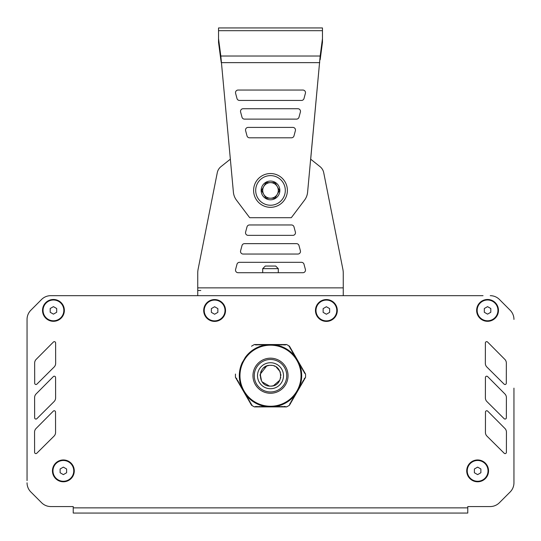 <?xml version="1.0" encoding="UTF-8"?>
<svg xmlns="http://www.w3.org/2000/svg" width="541" height="541" viewBox="0 0 541 541"><rect width="100%" height="100%" fill="white"/><g stroke="black" fill="none" stroke-linecap="round" stroke-linejoin="round"><path stroke-width="0.81" d="M289.083 346.578L289.469 346.206L290.159 348.377L290.875 348.647L290.936 349.729L291.66 350L291.714 351.082L292.438 351.352L292.498 352.428L293.215 352.698L289.469 346.206A35.077 35.077 0 0 0 286.574 344.536L254.426 344.536L256.285 345.023L257.245 344.536L257.841 345.023L258.808 344.536L259.403 345.023L260.363 344.536L260.958 345.023L261.925 344.536L262.52 345.023L263.487 344.536L264.082 345.023L265.043 344.536L266.199 344.833A31.182 31.182 0 0 1 266.916 344.745L266.199 344.833M274.801 344.833L274.084 344.745A31.182 31.182 0 0 1 274.801 344.833L275.957 344.536L276.918 345.023L277.513 344.536L278.48 345.023L279.075 344.536L280.042 345.023L280.637 344.536L281.597 345.023L282.192 344.536L283.159 345.023L283.755 344.536L284.715 345.023L286.574 344.536M245.905 356.553L245.465 357.128A31.182 31.182 0 0 1 245.905 356.553L241.604 364.005A31.182 31.182 0 0 1 241.881 363.336L241.604 364.005M235.457 374.047A35.077 35.077 0 0 0 235.457 377.395L236.809 378.754L236.87 379.836L237.776 380.424L237.648 381.182L238.371 381.452L238.425 382.534L239.149 382.805L239.21 383.887L240.109 384.475L239.988 385.233L240.894 385.821L240.765 386.585L241.489 386.856L241.543 387.938L242.267 388.208L242.327 389.283L243.227 389.872L243.146 390.69L243.829 390.906L243.883 391.988L244.606 392.259L244.667 393.334L245.567 393.922L245.445 394.687L246.351 395.275L246.223 396.039L246.946 396.31L247 397.385L247.724 397.655L247.785 398.737L248.502 399.008L248.562 400.09L249.286 400.36L249.34 401.436L250.064 401.706L250.125 402.788L250.841 403.059L251.531 405.229A35.077 35.077 0 0 0 254.426 406.9L268.16 406.9L268.755 406.413L269.722 406.9L270.317 406.413L271.278 406.9L271.873 406.413L272.84 406.9L273.435 406.413L274.395 406.9L274.99 406.413L275.957 406.9L276.552 406.413L277.513 406.9L278.115 406.413L279.075 406.9L279.67 406.413L280.637 406.9L281.232 406.413L282.192 406.9L282.787 406.413L283.755 406.9L284.35 406.413L286.574 406.9A35.077 35.077 0 0 0 289.469 405.229L290.159 403.059L290.875 402.788L290.936 401.706L291.66 401.436L291.714 400.36L292.438 400.09L292.498 399.008L293.215 398.737L293.276 397.655L294 397.385L294.054 396.31L294.777 396.039L294.649 395.275L295.555 394.687L295.433 393.922L296.333 393.334L296.394 392.259L297.117 391.988L297.171 390.906L297.854 390.69L297.773 389.872L298.673 389.283L298.733 388.208L299.457 387.938L299.511 386.856L300.235 386.585L300.106 385.821L301.012 385.233L300.891 384.475L301.79 383.887L301.851 382.805L302.575 382.534L302.629 381.452L303.352 381.182L303.224 380.424L304.13 379.836L304.191 378.754L305.543 377.395A35.077 35.077 0 0 0 305.543 374.047L304.191 372.681L304.13 371.606L303.224 371.018L303.352 370.254L302.629 369.983L302.575 368.901L301.851 368.631L301.79 367.555L300.891 366.967L301.012 366.203L300.106 365.615L300.235 364.85L299.511 364.58L299.457 363.505L298.733 363.234L298.673 362.152L297.773 361.564L297.895 360.8L297.171 360.529L297.117 359.454L296.394 359.183L296.333 358.101L295.433 357.513L295.555 356.749L294.838 356.478L294.777 355.403L293.871 354.815L294 354.051L293.094 353.462L293.215 352.698L305.509 373.987M254.426 344.536A35.077 35.077 0 0 0 251.531 346.206M254.426 406.9L256.285 406.413L257.245 406.9L257.841 406.413L258.808 406.9L259.403 406.413L260.363 406.9L260.958 406.413L261.925 406.9L262.52 406.413L263.487 406.9L264.082 406.413L265.043 406.9L265.638 406.413L266.605 406.9L267.2 406.413L268.16 406.9L277.513 406.9M274.084 344.745L266.916 344.745M245.465 357.128L241.881 363.336M295.535 394.308A31.182 31.182 0 0 1 295.095 394.889M294.683 395.403A31.182 31.182 0 0 1 275.45 406.507M274.801 406.602A31.182 31.182 0 0 1 274.084 406.697M298.517 362.03A31.182 31.182 0 0 1 298.693 362.389M299.119 363.336A31.182 31.182 0 0 1 299.396 364.005M299.64 364.614A31.182 31.182 0 0 1 299.64 386.822M299.396 387.43A31.182 31.182 0 0 1 299.119 388.107M295.095 356.553A31.182 31.182 0 0 1 295.535 357.128M275.45 344.935A31.182 31.182 0 0 1 294.683 356.039M272.657 344.61A31.182 31.182 0 0 1 273.049 344.644M246.317 356.039A31.182 31.182 0 0 1 265.55 344.935M268.343 406.825A31.182 31.182 0 0 1 267.951 406.798M273.049 406.798A31.182 31.182 0 0 1 272.657 406.825M298.693 389.047A31.182 31.182 0 0 1 298.517 389.405M267.951 344.644A31.182 31.182 0 0 1 268.343 344.61M242.307 362.389A31.182 31.182 0 0 1 242.483 362.03M241.36 386.822A31.182 31.182 0 0 1 241.36 364.614M241.881 388.107A31.182 31.182 0 0 1 241.604 387.43M242.483 389.405A31.182 31.182 0 0 1 242.307 389.047M245.905 394.889A31.182 31.182 0 0 1 245.465 394.308M265.55 406.507A31.182 31.182 0 0 1 246.317 395.403M266.916 406.697A31.182 31.182 0 0 1 266.199 406.602M270.5 345.185A30.533 30.533 0 0 0 239.967 375.718A30.533 30.533 0 0 0 270.5 406.25A30.533 30.533 0 0 0 301.033 375.718A30.533 30.533 0 0 0 270.5 345.185A30.533 30.533 0 0 0 239.967 375.718A30.533 30.533 0 0 0 270.5 406.25A30.533 30.533 0 0 0 301.033 375.718M270.5 359.481A16.244 16.244 0 0 1 284.566 383.84A16.244 16.244 0 0 1 256.434 383.84A16.244 16.244 0 0 1 270.5 359.481M277.519 406.9L286.574 406.9M251.917 404.857L251.531 405.229M235.491 377.449L236.87 379.829M236.87 379.836L251.497 405.168M289.503 405.168L305.509 377.449M60.112 468.993L63.365 467.12L66.611 468.993L66.611 472.746L63.365 474.619L60.112 472.746L60.112 468.993M73.759 470.873A10.394 10.394 0 0 1 63.365 481.267A10.394 10.394 0 0 1 52.971 470.873A10.394 10.394 0 0 1 63.365 460.479A10.394 10.394 0 0 1 73.759 470.873M474.389 468.993L477.635 467.12L480.888 468.993L480.888 472.746L477.635 474.619L474.389 472.746L474.389 468.993M488.029 470.873A10.394 10.394 0 0 1 477.635 481.267A10.394 10.394 0 0 1 467.241 470.873A10.394 10.394 0 0 1 477.635 460.479A10.394 10.394 0 0 1 488.029 470.873M484.31 308.519L487.556 306.646L490.809 308.519L490.809 312.265L487.556 314.145L484.31 312.265L484.31 308.519M497.95 310.392A10.394 10.394 0 0 1 487.556 320.786A10.394 10.394 0 0 1 477.162 310.392A10.394 10.394 0 0 1 487.556 299.998A10.394 10.394 0 0 1 497.95 310.392M323.139 308.607L326.385 306.733L329.638 308.607L329.638 312.36L326.385 314.233L323.139 312.36L323.139 308.607M336.779 310.48A10.394 10.394 0 0 1 326.385 320.874A10.394 10.394 0 0 1 315.991 310.48A10.394 10.394 0 0 1 326.385 300.086A10.394 10.394 0 0 1 336.779 310.48M211.362 308.607L214.615 306.733L217.861 308.607L217.861 312.36L214.615 314.233L211.362 312.36L211.362 308.607M225.009 310.48A10.394 10.394 0 0 1 214.615 320.874A10.394 10.394 0 0 1 204.221 310.48A10.394 10.394 0 0 1 214.615 300.086A10.394 10.394 0 0 1 225.009 310.48M50.191 308.519L53.444 306.646L56.69 308.519L56.69 312.265L53.444 314.145L50.191 312.265L50.191 308.519M63.838 310.392A10.394 10.394 0 0 1 53.444 320.786A10.394 10.394 0 0 1 43.05 310.392A10.394 10.394 0 0 1 53.444 299.998A10.394 10.394 0 0 1 63.838 310.392M90.53 513.051L467.769 513.051L467.769 507.857L73.231 507.857L73.231 506.559L50.807 506.559L62.837 506.559M38.073 499.208L30.857 491.992A12.991 12.991 0 0 1 27.05 482.802A12.991 12.991 0 0 0 30.857 491.985L41.623 502.751A12.991 12.991 0 0 0 50.807 506.559M27.05 480.597L27.05 319.433L27.05 480.597M513.95 388.147L513.95 482.802L513.95 388.147M510.143 491.985A12.991 12.991 0 0 0 513.95 482.802A12.991 12.991 0 0 1 510.143 491.992L499.377 502.751L510.143 491.985M483.363 506.559L467.769 506.559L467.769 507.857M55.574 377.503L55.574 377.503A1.298 1.298 0 0 0 53.356 376.59L36.119 393.922A5.2 5.2 0 0 0 34.604 397.594L34.644 417.753A1.298 1.298 0 0 0 36.862 418.68L54.073 401.578A5.2 5.2 0 0 0 55.615 397.885L55.574 377.503M504.138 418.68L504.138 418.68A1.298 1.298 0 0 0 506.356 417.76L506.396 397.608A5.2 5.2 0 0 0 504.888 393.929L487.651 376.59A1.298 1.298 0 0 0 485.426 377.503L485.385 397.872A5.2 5.2 0 0 0 486.92 401.571L504.138 418.68M485.433 432.435L485.433 432.421A5.2 5.2 0 0 0 486.968 436.127L504.185 453.23A1.298 1.298 0 0 0 506.403 452.31L506.444 432.158A5.2 5.2 0 0 0 504.936 428.479L487.698 411.146A1.298 1.298 0 0 0 485.473 412.053L485.433 432.421M504.09 384.124L504.09 384.124A1.298 1.298 0 0 0 506.308 383.211L506.342 363.058A5.2 5.2 0 0 0 504.834 359.38L487.603 342.04A1.298 1.298 0 0 0 485.378 342.947L485.338 363.315A5.2 5.2 0 0 0 486.866 367.021L504.09 384.124M55.527 412.053L55.527 412.059A1.298 1.298 0 0 0 53.302 411.14L36.071 428.479A5.2 5.2 0 0 0 34.556 432.144L34.597 452.31A1.298 1.298 0 0 0 36.808 453.23L54.026 436.134A5.2 5.2 0 0 0 55.567 432.435L55.527 412.059M55.622 342.947L55.622 342.953A1.298 1.298 0 0 0 53.403 342.04L36.166 359.373A5.2 5.2 0 0 0 34.658 363.038L34.692 383.204A1.298 1.298 0 0 0 36.91 384.124L54.127 367.028A5.2 5.2 0 0 0 55.662 363.336L55.622 342.953M30.837 310.25A12.991 12.991 0 0 0 27.05 319.413A12.991 12.991 0 0 1 30.857 310.243L41.542 299.504L30.837 310.25M57.968 295.67L50.753 295.67A12.991 12.991 0 0 0 41.542 299.498A12.991 12.991 0 0 1 50.753 295.67L483.032 295.67M467.438 295.67L462.244 295.67M446.65 295.67L441.456 295.67M425.862 295.67L420.661 295.67M405.074 295.67L399.873 295.67M384.286 295.67L379.085 295.67M363.498 295.67L358.298 295.67M182.702 295.67L177.502 295.67M161.915 295.67L156.714 295.67M141.127 295.67L135.926 295.67M120.339 295.67L115.138 295.67M99.544 295.67L94.35 295.67M78.756 295.67L73.562 295.67M478.163 506.559L490.193 506.559A12.991 12.991 0 0 0 499.377 502.751M73.231 507.857L73.231 513.051L467.769 513.051M490.247 295.67A12.991 12.991 0 0 1 499.458 299.498L510.163 310.25A12.991 12.991 0 0 1 513.95 319.413M53.444 299.477A10.915 10.915 0 0 1 63.527 314.571A10.915 10.915 0 0 1 42.529 310.392A10.915 10.915 0 0 1 53.444 299.477M63.365 459.958A10.915 10.915 0 0 1 73.448 475.045A10.915 10.915 0 0 1 52.45 470.873A10.915 10.915 0 0 1 63.365 459.958M487.556 299.477A10.915 10.915 0 0 1 497.639 314.571A10.915 10.915 0 0 1 476.641 310.392A10.915 10.915 0 0 1 487.556 299.477M477.635 459.958A10.915 10.915 0 0 1 487.718 475.045A10.915 10.915 0 0 1 466.721 470.873A10.915 10.915 0 0 1 477.635 459.958M326.385 299.565A10.915 10.915 0 0 1 336.468 314.659A10.915 10.915 0 0 1 315.471 310.48A10.915 10.915 0 0 1 326.385 299.565M214.615 299.565A10.915 10.915 0 0 1 224.698 314.659A10.915 10.915 0 0 1 203.7 310.48A10.915 10.915 0 0 1 214.615 299.565M266.639 366.068L260.221 374.183L261.553 381.006M262.115 381.858L269.398 386.058M271.42 386.071L273.279 385.733M273.509 385.665L279.927 380.093M280.623 378.078L280.738 377.51M280.894 375.569L280.752 374.027M280.373 372.478L280.022 371.545M279.981 371.457L276.167 367.001M274.916 366.311L274.138 365.98M271.724 365.398L270.5 365.324C257.09 364.688 257.09 386.754 270.5 386.112C283.91 386.754 283.91 364.688 270.5 365.324M295.386 232.082L293.993 226.889A2.597 2.597 0 0 0 291.484 224.961L249.509 224.961A2.597 2.597 0 0 0 247 226.889L245.607 232.082A2.597 2.597 0 0 0 248.116 235.355L292.877 235.355A2.597 2.597 0 0 0 295.386 232.082A2.597 2.597 0 0 1 292.877 235.355M235.599 269.445A2.597 2.597 0 0 0 238.108 272.718L302.886 272.718A2.597 2.597 0 0 0 305.395 269.445L304.001 264.251A2.597 2.597 0 0 0 301.493 262.324L239.501 262.324A2.597 2.597 0 0 0 236.985 264.251L235.599 269.445M300.39 250.767L298.997 245.567A2.597 2.597 0 0 0 296.488 243.646L244.505 243.646A2.597 2.597 0 0 0 241.996 245.567L240.603 250.767A2.597 2.597 0 0 0 243.112 254.04L297.881 254.04A2.597 2.597 0 0 0 300.39 250.767A2.597 2.597 0 0 1 297.881 254.04M343.258 295.67L343.258 287.873L197.742 287.873L197.742 273.083L197.742 295.67M198.27 268.431A20.788 20.788 0 0 0 197.742 273.083A20.788 20.788 0 0 1 198.27 268.431L217.326 172.43A10.394 10.394 0 0 1 220.978 166.628L230.31 159.196L220.978 166.628M322.47 27.949L218.53 27.949L322.47 27.949L322.47 38.627L320.171 56.014L310.69 159.196L320.022 166.628A10.394 10.394 0 0 1 323.674 172.437L342.73 268.546A20.788 20.788 0 0 1 343.258 273.191L343.258 287.873M218.53 38.627L218.53 42.306L220.829 59.693L220.829 56.014L320.171 56.014L307.599 192.217A15.594 15.594 0 0 1 304.529 200.15L292.066 216.698A15.594 15.594 0 0 1 291.234 217.712L249.766 217.712A15.594 15.594 0 0 1 248.934 216.698L236.471 200.15A15.594 15.594 0 0 1 233.401 192.217L220.829 56.014L218.53 38.627L218.53 27.949M322.47 38.627L322.47 42.306L320.171 59.693M239.501 100.443L301.499 100.443A2.597 2.597 0 0 0 304.008 98.516L305.401 93.316A2.597 2.597 0 0 0 302.892 90.049L238.108 90.049A2.597 2.597 0 0 0 235.599 93.316L236.992 98.516A2.597 2.597 0 0 0 239.501 100.443M241.996 117.194A2.597 2.597 0 0 0 244.512 119.121L296.488 119.121A2.597 2.597 0 0 0 299.004 117.194L300.397 112.001A2.597 2.597 0 0 0 297.881 108.727L243.119 108.727A2.597 2.597 0 0 0 240.603 112.001L241.996 117.194M249.516 137.799L291.484 137.799A2.597 2.597 0 0 0 293.993 135.879L295.386 130.679A2.597 2.597 0 0 0 292.877 127.406L248.123 127.406A2.597 2.597 0 0 0 245.614 130.679L247.007 135.879A2.597 2.597 0 0 0 249.516 137.799A2.597 2.597 0 0 1 247.007 135.879M220.829 59.693L221.283 62.634L319.717 62.634M293.993 135.879A2.597 2.597 0 0 1 291.484 137.799M240.603 112.001A2.597 2.597 0 0 1 243.119 108.727M304.008 98.516A2.597 2.597 0 0 1 301.499 100.443M235.599 93.316A2.597 2.597 0 0 1 238.108 90.049M255.69 190.432A14.81 14.81 0 0 1 277.905 177.604A14.81 14.81 0 0 1 277.905 203.254A14.81 14.81 0 0 1 255.69 190.432M261.147 190.432A9.353 9.353 0 0 1 275.18 182.331A9.353 9.353 0 0 1 275.18 198.533A9.353 9.353 0 0 1 261.147 190.432M265.996 198.222L275.004 198.222L279.501 190.432L275.004 182.635L265.996 182.635L261.499 190.432L265.996 198.222L275.004 198.222L277.249 194.327A7.797 7.797 0 0 1 262.703 190.432A7.797 7.797 0 0 1 270.5 182.635L265.996 182.635L263.751 186.53M279.501 190.432L277.249 186.53A7.797 7.797 0 0 1 277.249 194.327A7.797 7.797 0 0 0 272.515 182.899A7.797 7.797 0 0 0 263.751 194.327L261.499 190.432M275.004 182.635L270.5 182.635A7.797 7.797 0 0 1 277.249 186.53M253.607 190.432A16.893 16.893 0 0 1 278.946 175.805A16.893 16.893 0 0 1 278.946 205.059A16.893 16.893 0 0 1 253.607 190.432M262.71 272.718L262.71 268.647L278.297 268.647L278.297 272.718M265.306 266.05L262.71 268.647L265.306 266.05L275.7 266.05L278.297 268.647L275.7 266.05M200.785 290.476L197.742 290.476M293.993 226.889A2.597 2.597 0 0 0 291.484 224.961M245.607 232.082A2.597 2.597 0 0 0 248.116 235.355M302.886 272.718A2.597 2.597 0 0 0 305.395 269.445M239.501 262.324A2.597 2.597 0 0 0 236.985 264.251M240.603 250.767A2.597 2.597 0 0 0 243.112 254.04M310.69 159.196L320.022 166.628M270.5 358.176A17.542 17.542 0 0 0 252.958 375.718A17.542 17.542 0 0 0 270.5 393.26A17.542 17.542 0 0 0 288.042 375.718A17.542 17.542 0 0 0 270.5 358.176M270.5 362.727A12.991 12.991 0 0 1 281.753 382.217A12.991 12.991 0 0 1 259.247 382.217A12.991 12.991 0 0 1 270.5 362.727M322.47 30.688L218.53 30.688M268.884 365.452L266.875 365.973M265.137 366.812L263.643 367.907M261.499 370.517L260.62 372.478M260.221 374.156L260.106 375.725"/></g></svg>
